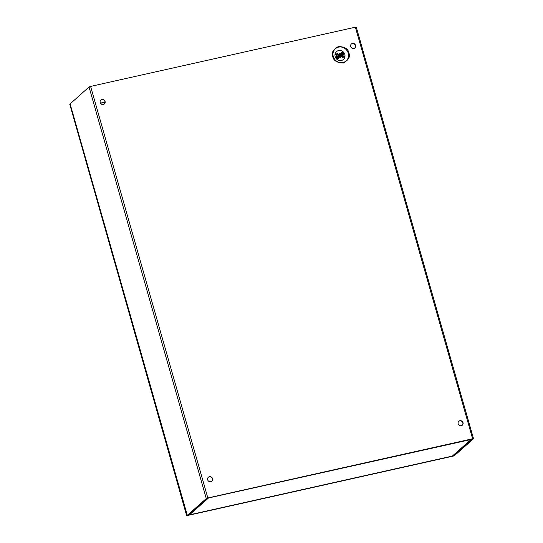 <?xml version="1.0" encoding="UTF-8"?>
<svg xmlns="http://www.w3.org/2000/svg" width="543" height="543" viewBox="0 0 543 543"><rect width="100%" height="100%" fill="white"/><g stroke="black" fill="none" stroke-linecap="round" stroke-linejoin="round"><path stroke-width="0.81" d="M354.749 48.015A2.634 2.457 48.5 0 0 351.26 44.071M350.69 46.488A2.634 2.457 48.5 0 0 354.871 47.913A2.634 2.457 48.5 0 0 355.556 45.395A2.634 2.457 48.5 0 0 351.375 43.963A2.634 2.457 48.5 0 0 350.69 46.488M104.256 104.032A2.634 2.457 48.5 0 0 100.767 100.088M100.197 102.498A2.634 2.457 48.5 0 0 104.378 103.93A2.634 2.457 48.5 0 0 105.064 101.412A2.634 2.457 48.5 0 0 100.883 99.98A2.634 2.457 48.5 0 0 100.197 102.498M211.722 481.295A2.634 2.457 48.5 0 0 208.234 477.351M207.664 479.768A2.634 2.457 48.5 0 0 211.845 481.2A2.634 2.457 48.5 0 0 212.53 478.675A2.634 2.457 48.5 0 0 208.349 477.243A2.634 2.457 48.5 0 0 207.664 479.768M462.215 425.284A2.634 2.457 48.5 0 0 458.733 421.341M458.156 423.75A2.634 2.457 48.5 0 0 462.337 425.183A2.634 2.457 48.5 0 0 463.03 422.664A2.634 2.457 48.5 0 0 458.842 421.232A2.634 2.457 48.5 0 0 458.156 423.75M335.153 56.601A5.233 4.873 48.5 0 0 341.398 60.483A5.233 4.873 48.5 0 0 344.819 54.443A5.233 4.873 48.5 0 0 338.574 50.56A5.233 4.873 48.5 0 0 335.153 56.601M338.411 55.759A1.894 1.765 -131.5 0 1 338.907 53.947A1.894 1.765 -131.5 0 1 341.907 54.979A1.894 1.765 -131.5 0 1 341.411 56.784A1.894 1.765 -131.5 0 1 338.411 55.759M341.323 56.859A1.894 1.765 -131.5 0 1 338.235 55.909A1.894 1.765 -131.5 0 1 338.818 54.028M339.3 54.816A1.025 0.957 -131.5 0 1 340.604 56.282M341.106 55.155A1.025 0.957 -131.5 0 1 340.834 56.133A1.025 0.957 -131.5 0 1 339.212 55.576A1.025 0.957 -131.5 0 1 339.477 54.599A1.025 0.957 -131.5 0 1 341.106 55.155M90.6 86.405L355.387 27.191L472.627 438.758L207.833 497.965L90.6 86.405L89.038 86.989L70.108 103.896M453.541 455.204L453.697 455.76L453.181 455.95L448.796 456.853M472.627 438.758L473.469 438.805L454.498 455.577L448.817 456.928M453.697 455.76L472.39 438.968L207.602 498.175L188.109 515.151L192.521 514.397L188.156 515.375L187.308 515.327L206.279 498.549L207.833 497.965M356.235 27.238L355.387 27.191M341.723 52.807L343 57.28L341.73 52.814L341.126 52.834L343.047 52.399L341.73 52.827M344.262 56.995L342.518 57.388M338.751 58.23L337.006 58.617M335.615 54.062L337.542 53.635L335.615 54.062L336.918 58.637M337.542 53.635L338.839 58.21M344.35 56.974L343.047 52.406M342.056 52.752L343.325 57.205M336.551 53.988L337.814 58.44M104.921 102.125L100.462 103.122M104.928 102.281L100.543 103.265M471.704 439.117A1.303 1.215 -131.5 0 1 471.575 439.253L452.862 455.801A1.303 1.215 -131.5 0 1 452.353 456.059L447.989 457.036A1.303 0.421 -102.6 0 1 447.921 457.07A1.303 0.421 -102.6 0 1 447.839 457.07M193.675 513.902A1.303 0.421 77.4 0 0 193.749 513.909A1.303 0.421 77.4 0 0 193.817 513.875L189.453 514.845A1.303 1.215 -131.5 0 1 188.584 514.723M471.575 439.253A1.303 1.215 -131.5 0 1 471.059 439.518A1.303 0.421 -102.6 0 0 471.181 439.239M208.288 498.026A1.303 0.421 77.4 0 1 208.166 498.304A1.303 1.215 -131.5 0 1 207.406 498.23M452.353 456.059L471.059 439.518L208.098 498.067M70.061 103.998L69.714 104.08L186.955 515.64L454.118 455.794M186.955 515.64L454.145 455.896M69.714 104.08L186.717 515.85M332.784 56.567C333.436 60.585 336.911 62.737 343.19 63.042C348.565 60.13 350.466 56.777 348.891 52.97C348.233 48.951 344.764 46.8 338.479 46.494C333.11 49.406 331.21 52.759 332.784 56.567M348.253 53.153A8.111 7.554 -131.5 0 1 342.959 62.52A8.111 7.554 -131.5 0 1 333.28 56.506A8.111 7.554 -131.5 0 1 338.574 47.139A8.111 7.554 -131.5 0 1 348.253 53.153M89.038 86.989L206.279 498.549M339.47 54.762L339.911 56.309M453.079 455.611L453.181 455.95M70.067 103.761L187.308 515.327M342.429 57.409L341.961 55.759M341.533 54.266L341.126 52.834M342.104 52.732L343.373 57.198M336.219 54.035L337.488 58.515L336.219 54.049M336.592 53.961L337.861 58.427M208.166 498.304L189.453 514.845M193.817 513.875L447.989 457.036M473.523 438.717L356.283 27.15M70.02 103.849L187.254 515.416M193.749 513.909L447.921 457.07"/></g></svg>

